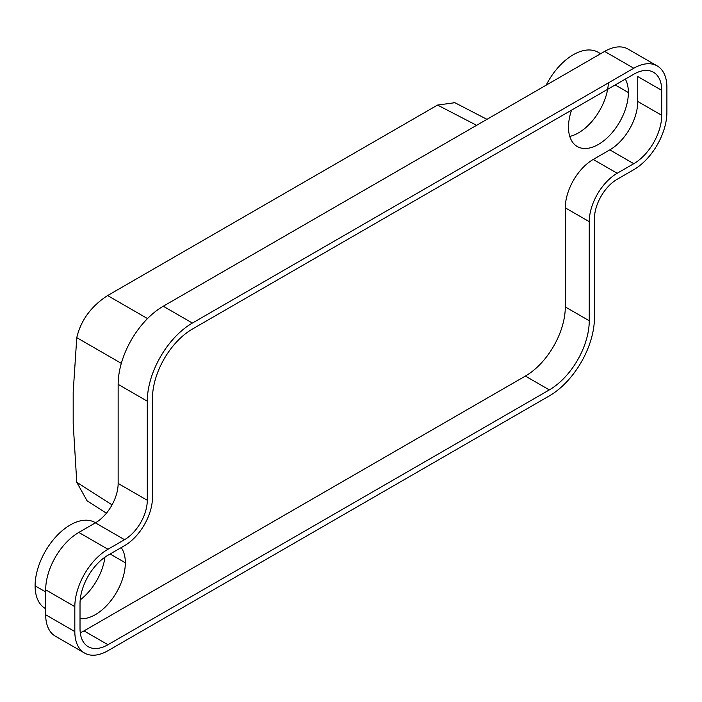 <?xml version="1.0" encoding="UTF-8"?>
<svg xmlns="http://www.w3.org/2000/svg" width="702" height="702" viewBox="0 0 702 702"><rect width="100%" height="100%" fill="white"/><g stroke="black" fill="none" stroke-linecap="round" stroke-linejoin="round"><path stroke-width="1.05" d="M147.288 500.28A32.169 18.577 120 0 1 124.544 539.689L107.959 549.262A46.858 27.053 -60 0 0 74.824 606.642L74.824 631.581A46.858 27.053 -60 0 0 86.118 653.834A46.858 27.053 -60 0 0 107.959 650.71L549.333 395.893A63.794 36.829 120 0 0 594.436 317.76L594.436 218.664A32.169 18.577 120 0 1 617.19 179.264L633.766 169.691A46.858 27.053 -60 0 0 666.9 112.302L666.9 87.364A46.858 27.053 -60 0 0 655.607 65.119A46.858 27.053 -60 0 0 633.766 68.234L192.401 323.06A63.794 36.829 -60 0 0 147.288 401.184L147.288 500.28L118.147 483.459L118.147 384.363A63.794 36.829 -60 0 1 163.25 306.23L604.624 51.413A46.858 27.053 -60 0 1 628.053 49.087L657.195 65.918M476.614 125.316L437.557 105.063L454.747 102.729M437.557 105.063L107.617 295.551L147.517 318.585M546.174 85.153A49.684 28.685 -60 0 1 598.122 52.29L600.614 53.729M80.274 632.756A39.514 22.815 120 0 0 84.003 630.887L525.377 376.07A56.45 32.59 -60 0 0 565.294 306.932L589.25 320.761A56.45 32.59 -60 0 1 549.333 389.9L107.959 644.717A39.514 22.815 120 0 1 86.951 645.858A39.514 22.815 120 0 1 80.019 628.588L80.019 603.65A39.514 22.815 120 0 1 107.959 555.247L124.535 545.682A39.514 22.815 120 0 0 152.483 497.279L152.483 398.192A56.45 32.59 -60 0 1 192.401 329.054L633.766 74.228A39.514 22.815 120 0 1 654.782 73.096A39.514 22.815 120 0 1 661.714 90.365L661.714 115.303L637.758 101.474L637.758 76.536L661.714 90.365M661.714 115.303A39.514 22.815 120 0 1 633.766 163.698L617.19 173.271A39.514 22.815 120 0 0 589.25 221.665L589.25 320.761M565.294 306.932L565.294 207.836A39.514 22.815 120 0 1 593.234 159.442L609.81 149.868A39.514 22.815 120 0 0 637.758 101.474M107.617 295.551C91.146 306.248 80.87 320.279 76.772 337.653L73.183 392.111L73.183 423.464L76.772 482.292L112.057 504.852M45.683 608.739L45.393 608.573A49.684 28.685 -60 0 1 35.1 585.828A49.684 28.685 -60 0 1 56.792 535.828A49.684 28.685 -60 0 1 95.077 522.516L95.533 522.779M84.53 653.035L55.388 636.205A46.858 27.053 -60 0 1 45.683 614.759L45.683 589.82A46.858 27.053 -60 0 1 78.817 532.432L95.393 522.858A32.169 18.577 120 0 0 118.147 483.459M104.958 557.169A42.348 24.447 -60 0 1 80.195 599.92M87.109 500.851L76.772 482.292M121.183 547.621A42.348 24.447 -60 0 1 125.333 562.776A42.348 24.447 -60 0 1 110.161 601.614A42.348 24.447 -60 0 1 80.019 618.611M76.772 337.653L121.314 363.364M608.371 82.897A42.348 24.447 -60 0 1 569.778 136.416M625.324 79.107A42.348 24.447 -60 0 1 628.378 92.55A42.348 24.447 -60 0 1 609.889 135.17A42.348 24.447 -60 0 1 577.263 146.516A42.348 24.447 -60 0 1 568.488 127.132A42.348 24.447 -60 0 1 571.542 110.153M633.766 163.698L609.81 149.868M593.234 159.442L617.19 173.271M45.683 591.935L35.1 585.828M118.147 384.363L147.288 401.184M124.544 539.689L95.393 522.858M107.959 549.262L78.817 532.432M604.624 51.413L633.766 68.234M163.25 306.23L192.401 323.06M125.333 562.776L110.126 554.001M74.824 606.642L45.683 589.82M45.683 614.759L74.824 631.581M628.378 92.55L615.206 84.951M525.377 376.07L549.333 389.9M565.294 207.836L589.25 221.665M107.959 644.717L84.003 630.887M486.969 119.34L453.764 102.123M106.423 513.206L87.039 500.807"/></g></svg>
